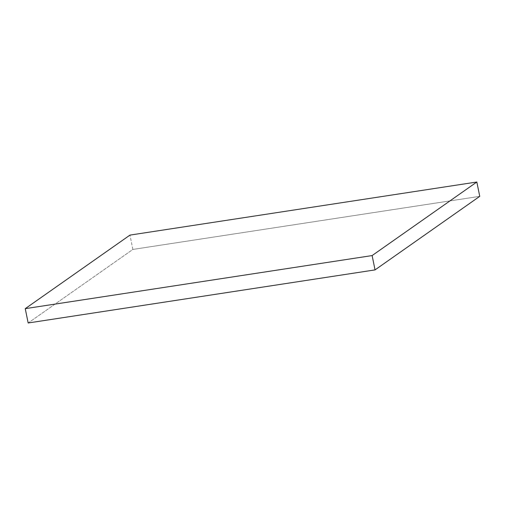 <?xml version="1.0" encoding="UTF-8"?>
<svg xmlns="http://www.w3.org/2000/svg" width="505" height="505" viewBox="0 0 505 505"><rect width="100%" height="100%" fill="white"/><g stroke="black" fill="none" stroke-linecap="round" stroke-linejoin="round"><path stroke-width="0.38" stroke-dasharray="2.52 1.89" d="M28.166 322.985L132.878 249.432L129.962 235.103L132.878 249.432L479.75 196.344L132.878 249.432L28.166 322.985"/><path stroke-width="0.76" d="M25.25 308.656L28.166 322.985L25.25 308.656L372.122 255.568L476.834 182.015L129.962 235.103L25.25 308.656L129.962 235.103L476.834 182.015L479.75 196.344L476.834 182.015L372.122 255.568L375.038 269.897L372.122 255.568L25.25 308.656M479.75 196.344L375.038 269.897L28.166 322.985L375.038 269.897L479.75 196.344"/></g></svg>
